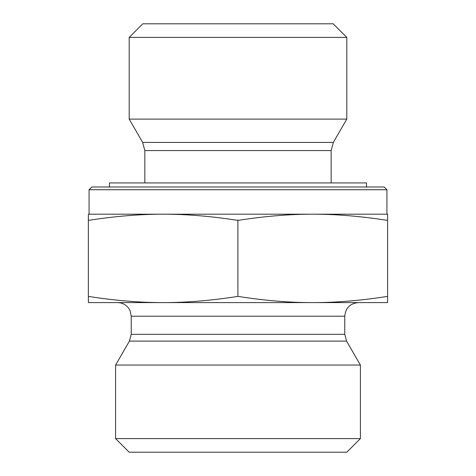 <?xml version="1.0" encoding="UTF-8"?>
<svg xmlns="http://www.w3.org/2000/svg" width="476" height="476" viewBox="0 0 476 476"><rect width="100%" height="100%" fill="white"/><g stroke="black" fill="none" stroke-linecap="round" stroke-linejoin="round"><path stroke-width="0.71" d="M387.613 226.439L387.601 290.062L387.607 226.439M386.923 189.722L384.197 187.003L91.803 187.003L89.077 189.722L386.923 189.722L386.923 214.2M89.077 189.722L89.077 214.2M144.841 150.571L331.159 150.571L333.349 142.413L142.651 142.413L144.841 150.571L144.841 182.921M142.651 142.413L129.198 119.113L346.802 119.113L333.349 142.413M346.802 37.402L333.2 23.8L142.8 23.8L129.198 37.402L346.802 37.402L346.802 119.113M129.198 37.402L129.198 119.113M387.547 220.025L386.322 220.215C360.046 216.163 335.509 214.158 312.726 214.2C289.938 214.158 265.406 216.163 239.125 220.215L236.673 220.215C210.41 216.163 185.896 214.158 163.125 214.2L387.601 214.2L387.601 302.599L387.601 214.2M88.352 220.215L88.399 214.2L163.125 214.2C140.355 214.158 115.835 216.163 89.577 220.215L88.352 220.025L88.352 296.399C115.103 300.576 140.027 302.647 163.125 302.599C186.223 302.647 211.148 300.576 237.899 296.399C264.668 300.576 289.61 302.647 312.726 302.599C335.836 302.647 360.778 300.576 387.547 296.399M237.899 220.025L237.899 296.399M387.601 302.599L88.399 302.599L88.352 296.399M163.125 302.599L117.637 302.599C122.159 302.706 125.807 304.551 128.579 308.121L130.079 310.703L131.239 316.201L344.761 316.201L344.761 334.319L346.582 341.113L360.397 365.05L115.603 365.05L129.418 341.113L346.582 341.113M344.761 316.201C345.564 307.942 350.098 303.408 358.363 302.599M115.603 438.598L129.198 452.2L346.802 452.2L360.397 438.598L115.603 438.598L115.603 365.05M360.397 438.598L360.397 365.05M366.52 187.003L366.52 182.921L109.48 182.921L109.48 187.003M344.761 334.319L131.239 334.319L129.418 341.113M331.159 150.571L331.159 182.921M131.239 316.201L131.239 334.319"/></g></svg>
